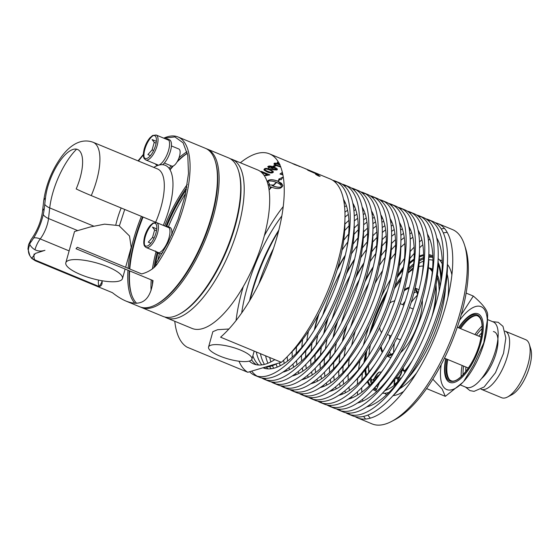 <?xml version="1.0" encoding="UTF-8"?>
<svg xmlns="http://www.w3.org/2000/svg" width="559" height="559" viewBox="0 0 559 559"><rect width="100%" height="100%" fill="white"/><g stroke="black" fill="none" stroke-linecap="round" stroke-linejoin="round"><path stroke-width="0.84" d="M460.343 384.934L466.122 387.324A35.399 13.661 -67.5 0 0 470.51 387.394A35.399 13.661 -67.5 0 0 494.184 354.846A35.399 13.661 -67.5 0 0 493.192 321.914L487.504 319.559M482.124 326.016A35.399 13.661 -67.5 0 0 474.926 334.562M462.139 365.467A35.399 13.661 -67.5 0 0 461.189 376.598M481.837 332.864A26.559 10.251 -67.5 0 0 478.693 336.127M465.906 367.025A26.559 10.251 -67.5 0 0 465.829 371.546M481.019 389.176A31.416 12.123 -67.5 0 0 481.173 389.246A31.416 12.123 -67.5 0 0 485.065 389.302A31.416 12.123 -67.5 0 0 506.077 360.422A31.416 12.123 -67.5 0 0 505.196 331.194A31.416 12.123 -67.5 0 0 505.043 331.131M481.173 389.246L501.702 397.735A31.416 12.123 -67.5 0 0 505.595 397.798A31.416 12.123 -67.5 0 0 507.495 397.016A31.416 12.123 -67.5 0 0 524.922 373.349A31.416 12.123 -67.5 0 0 529.31 344.288A31.416 12.123 -67.5 0 0 525.726 339.69L505.196 331.194M507.495 397.016L511.813 394.759A27.3 10.537 -67.5 0 0 526.955 374.195A27.3 10.537 -67.5 0 0 530.777 348.935L529.31 344.288M394.556 301.322A16.721 6.456 -67.5 0 0 389.7 303.264M379.722 327.385A16.721 6.456 -67.5 0 0 381.776 332.193M393.452 321.46A16.721 6.456 -67.5 0 0 395.234 317.17M449.841 380.022A35.399 13.661 112.5 0 1 447.808 359.535M460.595 328.636A35.399 13.661 112.5 0 1 474.479 315.912A35.399 13.661 112.5 0 1 476.513 315.569M446.872 359.144A35 13.507 -67.5 0 0 449.359 379.652A35 13.507 -67.5 0 0 450.847 380.574C457.367 384.837 474.339 364.594 479.741 343.198C483.451 327.721 482.745 318.616 477.617 315.891A35 13.507 -67.5 0 0 475.912 315.5A35 13.507 -67.5 0 0 473.284 315.821A35 13.507 -67.5 0 0 459.659 328.245M445.879 358.738A35.79 13.814 -67.5 0 0 454.306 381.098A35.79 13.814 -67.5 0 0 479.825 343.128A35.79 13.814 -67.5 0 0 472.816 314.815A35.79 13.814 -67.5 0 0 458.673 327.84M445.698 358.661A37.076 14.31 -67.5 0 0 454.313 382.426A37.076 14.31 -67.5 0 0 480.747 343.093A37.076 14.31 -67.5 0 0 473.48 313.767A37.076 14.31 -67.5 0 0 458.492 327.763M487.525 318.896L487.308 324.332A44.853 17.308 112.5 0 1 484.283 342.045A44.853 17.308 112.5 0 1 463.67 381.455L473.634 364.95L483.766 342.877L487.525 318.896L487.637 314.801C487.672 310.545 482.899 304.299 473.319 296.06L461.119 314.955M463.166 381.993A44.853 17.308 112.5 0 1 441.219 364.587M459.505 320.405A44.853 17.308 112.5 0 1 487.35 322.236M432.827 379.219L442.12 388.966L445.32 396.345L462.649 382.559M473.319 296.06L466.122 293.084M393.592 352.932A42.1 16.246 112.5 0 1 394.416 342.981M411.124 302.615A42.1 16.246 112.5 0 1 417.573 294.991M445.32 396.345L426.594 388.596M390.566 354.434A35.727 13.786 112.5 0 1 389.581 351.723M389.232 339.802A35.727 13.786 112.5 0 1 389.902 335.568M402.69 304.669A35.727 13.786 112.5 0 1 405.205 301.196M413.877 293.014A35.727 13.786 112.5 0 1 416.49 291.791M387.701 354.867A35.727 13.786 -67.5 0 0 390.266 354.525A35.727 13.786 -67.5 0 0 393.571 352.981M417.587 294.942A35.727 13.786 -67.5 0 0 414.771 289.464M409.027 288.29A35.727 13.786 -67.5 0 0 404.101 290.834M381.126 346.363A35.727 13.786 -67.5 0 0 382.81 351.639M404.388 289.786A36.824 14.213 112.5 0 1 409.027 287.347A36.824 14.213 112.5 0 1 409.293 287.277M415.051 288.311A36.824 14.213 112.5 0 1 417.985 293.496M392.83 354.287A36.824 14.213 112.5 0 1 389.986 355.545A36.824 14.213 112.5 0 1 387.087 355.88M382.279 352.547A36.824 14.213 112.5 0 1 380.581 347.3M381.133 333.499A36.824 14.213 112.5 0 1 381.427 331.955M394.144 301.238A36.824 14.213 112.5 0 1 395.024 299.938M415.106 288.053L417.21 288.919A36.824 14.213 112.5 0 1 418.908 290.016M422.338 300.036A36.824 14.213 112.5 0 1 400.537 352.736M391.021 357.404A36.824 14.213 112.5 0 1 389.043 356.977L386.947 356.104M419.46 256.057A73.278 28.285 112.5 0 1 422.073 255.093A73.278 28.285 112.5 0 1 423.589 254.715M428.816 254.562A73.278 28.285 112.5 0 1 431.15 255.239A73.278 28.285 112.5 0 1 432.841 256.113M438.116 262.43A73.278 28.285 112.5 0 1 441.386 277.879M398.35 381.874A73.278 28.285 112.5 0 1 385.123 390.496M376.927 391.23A73.278 28.285 112.5 0 1 375.103 390.657A73.278 28.285 112.5 0 1 372.979 389.49M369.387 385.689A73.278 28.285 112.5 0 1 367.417 381.825M365.733 375.865A73.278 28.285 112.5 0 1 364.992 370.163M364.894 361.359A73.278 28.285 112.5 0 1 365.705 352.477M369.394 334.408A73.278 28.285 112.5 0 1 387.352 291.001M397.512 275.615A73.278 28.285 112.5 0 1 403.221 268.753M409.509 262.597A73.278 28.285 112.5 0 1 414.058 259.083M381.014 372.469A8.259 3.186 112.5 0 0 375.047 377.108A4.724 1.824 112.5 0 1 371.476 379.526A64.795 25.008 112.5 0 1 370.841 378.115M369.122 371.861A64.795 25.008 112.5 0 1 368.5 365.677M368.828 355.475A64.795 25.008 112.5 0 1 370.4 344.91M394.326 288.633A64.851 25.029 112.5 0 1 400.754 280.332M408.07 273.002A64.851 25.029 112.5 0 1 413.024 269.361M418.81 266.671A64.851 25.029 112.5 0 1 423.156 266.028M428.404 267.586A64.851 25.029 112.5 0 1 432.303 271.772M435.866 285.579A64.851 25.029 112.5 0 1 432.554 314.179A64.795 25.008 112.5 0 1 431.932 316.499M412.262 360.618A64.795 25.008 112.5 0 1 406.044 369.268A4.724 1.824 112.5 0 1 403.305 368.716A8.259 3.186 112.5 0 0 403.242 367.543M400.754 378.743A72.195 27.866 112.5 0 1 394.053 384.655L394.472 379.847M379.526 382.691L376.27 389.937A72.195 27.866 112.5 0 1 373.712 388.701M370.058 385.025A72.195 27.866 112.5 0 1 368.032 381.182M366.306 375.208A72.195 27.866 112.5 0 1 365.558 369.464M365.474 360.562A72.195 27.866 112.5 0 1 366.334 351.513M370.358 332.535A72.195 27.866 112.5 0 1 386.716 293.007M397.274 276.733A72.195 27.866 112.5 0 1 403.067 269.724M409.412 263.485A72.195 27.866 112.5 0 1 414.002 259.949M419.446 256.944A72.195 27.866 112.5 0 1 423.596 255.659M428.774 255.638A72.195 27.866 112.5 0 1 432.883 257.426M438.095 264.414A72.195 27.866 112.5 0 1 440.876 281.785M377.681 386.786A69.386 26.776 112.5 0 1 376.675 385.745M373.831 381.084A69.386 26.776 112.5 0 1 373.279 379.687M408.126 272.694A69.386 26.776 112.5 0 1 413.241 267.726M419.11 263.345A69.386 26.776 112.5 0 1 423.484 261.109M428.788 259.816A69.386 26.776 112.5 0 1 432.925 260.242M401.446 370.254A4.724 1.824 112.5 0 1 401.131 372.664A4.724 1.824 112.5 0 1 398.756 377.025A4.724 1.824 112.5 0 1 396.652 377.004M375.669 379.023A4.724 1.824 112.5 0 1 378.778 375.313M432.771 257.35A72.195 27.866 -67.5 0 0 428.788 257.273M423.568 258.768A72.195 27.866 -67.5 0 0 419.271 261.06M413.52 265.378A72.195 27.866 -67.5 0 0 408.531 270.186M401.041 279.158A72.195 27.866 -67.5 0 0 396.652 285.418M370.813 378.15A72.195 27.866 -67.5 0 0 372.238 382.803M374.879 387.555A72.195 27.866 -67.5 0 0 376.535 389.35M438.137 258.621A73.278 28.285 112.5 0 1 442.246 263.918M445.565 287.235A73.278 28.285 112.5 0 1 407.916 378.212M389.092 392.355A73.278 28.285 112.5 0 1 388.442 392.565A73.278 28.285 112.5 0 1 382.44 393.201M447.144 274.106A69.386 26.776 112.5 0 1 447.941 297.255M416.679 372.797A69.386 26.776 112.5 0 1 399.755 388.61M393.124 395.653A72.53 27.992 -67.5 0 0 396.247 395.017A72.53 27.992 -67.5 0 0 403.633 391.44M451.882 274.846A72.53 27.992 -67.5 0 0 447.431 264.435M442.19 260.634A72.53 27.992 -67.5 0 0 439.66 260.068M384.543 393.256A72.53 27.992 -67.5 0 0 386.73 394.64M429.864 239.203A102.004 39.368 -67.5 0 0 428.369 240.265M422.828 244.772A102.004 39.368 -67.5 0 0 419.564 247.826M414.268 253.381A102.004 39.368 -67.5 0 0 409.859 258.572M403.486 267.006A102.004 39.368 -67.5 0 0 398.735 274.05M365.46 354.441A102.004 39.368 -67.5 0 0 363.853 362.791M362.4 373.251A102.004 39.368 -67.5 0 0 361.848 380.043M361.673 387.715A102.004 39.368 -67.5 0 0 361.827 392.18M362.56 399.287A102.004 39.368 -67.5 0 0 362.868 401.089M367.941 415.051A102.004 39.368 -67.5 0 0 370.358 418.153M355.049 416.574A105.148 40.583 -67.5 0 0 357.557 417.88L372.112 423.911A105.148 40.583 -67.5 0 0 385.13 424.113A105.148 40.583 -67.5 0 0 391.489 421.486L394.794 419.76A102.004 39.368 -67.5 0 0 451.379 342.912A102.004 39.368 -67.5 0 0 465.647 248.552L464.522 244.996A105.148 40.583 -67.5 0 0 452.524 229.595L437.97 223.572A105.148 40.583 -67.5 0 0 435.272 222.727M447.214 232.425A102.004 39.368 -67.5 0 0 443.315 232.914M428.019 235.094A105.148 40.583 -67.5 0 0 427.649 235.346M421.877 239.804A105.148 40.583 -67.5 0 0 419.467 241.928M414.128 247.183A105.148 40.583 -67.5 0 0 410.145 251.585M404.492 258.531A105.148 40.583 -67.5 0 0 399.315 265.637M390.79 279.011A105.148 40.583 -67.5 0 0 381.252 296.878M369.226 325.939A105.148 40.583 -67.5 0 0 363.35 345.322M359.933 360.8A105.148 40.583 -67.5 0 0 358.571 369.492M357.662 378.401A105.148 40.583 -67.5 0 0 357.376 384.333M357.439 391.824A105.148 40.583 -67.5 0 0 357.641 395.024M358.578 402.263A105.148 40.583 -67.5 0 0 358.661 402.704A95.016 36.67 -67.5 0 0 394.004 371.351M363.65 416.392A105.148 40.583 -67.5 0 0 365.6 419.047M391.489 421.486A105.148 40.583 -67.5 0 0 449.813 342.269A105.148 40.583 -67.5 0 0 464.522 244.996M444.482 228.428A105.148 40.583 -67.5 0 0 441.226 228.938M357.557 417.88A105.148 40.583 -67.5 0 0 370.575 418.09A105.148 40.583 -67.5 0 0 440.897 321.404A105.148 40.583 -67.5 0 0 437.97 223.572M419.851 233.613A95.016 36.67 -67.5 0 0 418.754 234.074M412.863 237.302A95.016 36.67 -67.5 0 0 410.187 239.154M404.821 243.542A95.016 36.67 -67.5 0 0 400.824 247.357M395.269 253.416A95.016 36.67 -67.5 0 0 390.301 259.593M382.587 270.633A95.016 36.67 -67.5 0 0 374.921 283.56M355.335 330.886A95.016 36.67 -67.5 0 0 351.625 345.448M349.277 358.717A95.016 36.67 -67.5 0 0 348.432 366.592M348.082 374.809A95.016 36.67 -67.5 0 0 348.208 380.33M348.907 387.233A95.016 36.67 -67.5 0 0 349.494 390.427M351.38 396.876A95.016 36.67 -67.5 0 0 351.828 397.973M392.53 396.226A95.016 36.67 -67.5 0 0 447.41 263.61M411.669 232.817A95.016 36.67 -67.5 0 0 409.852 233.809M404.255 237.554A95.016 36.67 -67.5 0 0 400.915 240.251M395.625 245.205A95.016 36.67 -67.5 0 0 391.279 249.88M385.102 257.44A95.016 36.67 -67.5 0 0 379.358 265.49M368.702 283.301A95.016 36.67 -67.5 0 0 350.752 326.673M345.707 346.811A95.016 36.67 -67.5 0 0 344.085 356.565M343.107 366.278A95.016 36.67 -67.5 0 0 342.884 372.657M343.128 379.896A95.016 36.67 -67.5 0 0 343.582 384.166M344.896 390.769A95.016 36.67 -67.5 0 0 345.483 392.76M366.753 406.889A95.016 36.67 -67.5 0 0 367.997 406.554A95.016 36.67 -67.5 0 0 403.325 375.208M440.199 286.11A95.016 36.67 -67.5 0 0 436.712 237.848M373.126 267.349A105.148 40.583 -67.5 0 0 364.985 281.764M347.034 325.135A105.148 40.583 -67.5 0 0 342.611 341.088M348.005 413.052A105.148 40.583 -67.5 0 0 350.353 414.729M345.728 412.717A105.148 40.583 -67.5 0 0 348.229 414.023L352.359 415.735A105.148 40.583 -67.5 0 0 365.376 415.938A105.148 40.583 -67.5 0 0 435.699 319.252A105.148 40.583 -67.5 0 0 432.771 221.42L428.641 219.715A105.148 40.583 -67.5 0 0 425.951 218.869M430.647 220.714A105.148 40.583 -67.5 0 0 427.796 220.246M348.229 414.023A105.148 40.583 -67.5 0 0 361.254 414.226A105.148 40.583 -67.5 0 0 431.576 317.547A105.148 40.583 -67.5 0 0 428.641 219.715M410.523 229.756A95.016 36.67 -67.5 0 0 409.426 230.217M403.535 233.445A95.016 36.67 -67.5 0 0 400.866 235.29M395.493 239.678A95.016 36.67 -67.5 0 0 391.503 243.493M385.948 249.559A95.016 36.67 -67.5 0 0 380.979 255.729M373.265 266.776A95.016 36.67 -67.5 0 0 365.6 279.703M346.014 327.029A95.016 36.67 -67.5 0 0 342.304 341.591M339.956 354.853A95.016 36.67 -67.5 0 0 339.11 362.735M338.754 370.952A95.016 36.67 -67.5 0 0 338.887 376.473M339.586 383.369A95.016 36.67 -67.5 0 0 340.172 386.569M342.052 393.012A95.016 36.67 -67.5 0 0 342.506 394.116M383.208 392.369A95.016 36.67 -67.5 0 0 438.088 259.746M402.347 228.959A95.016 36.67 -67.5 0 0 400.53 229.952M394.927 233.69A95.016 36.67 -67.5 0 0 391.593 236.394M386.304 241.348A95.016 36.67 -67.5 0 0 381.951 246.023M375.781 253.583A95.016 36.67 -67.5 0 0 370.03 261.626M359.374 279.444A95.016 36.67 -67.5 0 0 341.43 322.816M336.378 342.947A95.016 36.67 -67.5 0 0 334.757 352.701M333.786 362.414A95.016 36.67 -67.5 0 0 333.555 368.8M333.8 376.039A95.016 36.67 -67.5 0 0 334.254 380.309M335.575 386.912A95.016 36.67 -67.5 0 0 336.162 388.896M357.432 403.032A95.016 36.67 -67.5 0 0 358.675 402.697M430.877 282.253A95.016 36.67 -67.5 0 0 427.383 233.99M363.804 263.492A105.148 40.583 -67.5 0 0 355.664 277.907M337.713 321.278A105.148 40.583 -67.5 0 0 333.29 337.224M338.684 409.188A105.148 40.583 -67.5 0 0 341.032 410.872M336.406 408.86A105.148 40.583 -67.5 0 0 338.908 410.166L343.03 411.871A105.148 40.583 -67.5 0 0 356.055 412.081A105.148 40.583 -67.5 0 0 426.377 315.395A105.148 40.583 -67.5 0 0 423.442 217.563L419.32 215.851A105.148 40.583 -67.5 0 0 416.623 215.012M421.325 216.857A105.148 40.583 -67.5 0 0 418.474 216.382M338.908 410.166A105.148 40.583 -67.5 0 0 351.932 410.369A105.148 40.583 -67.5 0 0 422.255 313.683A105.148 40.583 -67.5 0 0 419.32 215.851M401.201 225.892A95.016 36.67 -67.5 0 0 400.104 226.353M394.214 229.588A95.016 36.67 -67.5 0 0 391.545 231.433M386.171 235.821A95.016 36.67 -67.5 0 0 382.174 239.636M376.626 245.701A95.016 36.67 -67.5 0 0 371.651 251.871M363.937 262.919A95.016 36.67 -67.5 0 0 356.272 275.846M336.693 323.172A95.016 36.67 -67.5 0 0 332.975 337.734M330.635 350.996A95.016 36.67 -67.5 0 0 329.789 358.878M329.433 367.088A95.016 36.67 -67.5 0 0 329.565 372.615M330.264 379.512A95.016 36.67 -67.5 0 0 330.844 382.712M332.731 389.155A95.016 36.67 -67.5 0 0 333.185 390.259M373.88 388.512A95.016 36.67 -67.5 0 0 428.767 255.889M393.026 225.102A95.016 36.67 -67.5 0 0 391.202 226.095M385.605 229.833A95.016 36.67 -67.5 0 0 382.272 232.537M376.983 237.484A95.016 36.67 -67.5 0 0 372.629 242.159M366.452 249.719A95.016 36.67 -67.5 0 0 360.709 257.769M350.053 275.587A95.016 36.67 -67.5 0 0 332.109 318.958M327.057 339.089A95.016 36.67 -67.5 0 0 325.436 348.844M324.458 358.557A95.016 36.67 -67.5 0 0 324.234 364.943M324.479 372.182A95.016 36.67 -67.5 0 0 324.933 376.452M326.246 383.055A95.016 36.67 -67.5 0 0 326.84 385.039M348.11 399.175A95.016 36.67 -67.5 0 0 349.354 398.84A95.016 36.67 -67.5 0 0 384.683 367.494M421.549 278.396A95.016 36.67 -67.5 0 0 418.062 230.133M354.476 259.635A105.148 40.583 -67.5 0 0 346.335 274.05M328.392 317.421A105.148 40.583 -67.5 0 0 323.961 333.367M329.363 405.331A105.148 40.583 -67.5 0 0 331.711 407.015M327.085 405.002A105.148 40.583 -67.5 0 0 329.586 406.309L333.709 408.014A105.148 40.583 -67.5 0 0 346.734 408.217A105.148 40.583 -67.5 0 0 417.056 311.538A105.148 40.583 -67.5 0 0 414.121 213.699L409.999 211.994A105.148 40.583 -67.5 0 0 407.301 211.155M411.997 212.993A105.148 40.583 -67.5 0 0 409.146 212.525M329.586 406.309A105.148 40.583 -67.5 0 0 342.604 406.512A105.148 40.583 -67.5 0 0 412.926 309.826A105.148 40.583 -67.5 0 0 409.999 211.994M391.88 222.035A95.016 36.67 -67.5 0 0 390.783 222.496M384.892 225.724A95.016 36.67 -67.5 0 0 382.216 227.576M376.85 231.964A95.016 36.67 -67.5 0 0 372.853 235.779M367.305 241.844A95.016 36.67 -67.5 0 0 362.33 248.014M354.616 259.055A95.016 36.67 -67.5 0 0 346.95 271.988M327.364 319.308A95.016 36.67 -67.5 0 0 323.654 333.877M321.313 347.139A95.016 36.67 -67.5 0 0 320.468 355.021M320.111 363.231A95.016 36.67 -67.5 0 0 320.244 368.758M320.943 375.655A95.016 36.67 -67.5 0 0 321.523 378.848M323.409 385.298A95.016 36.67 -67.5 0 0 323.857 386.402M364.559 384.655A95.016 36.67 -67.5 0 0 419.439 252.032M383.705 221.245A95.016 36.67 -67.5 0 0 381.881 222.23M376.284 225.976A95.016 36.67 -67.5 0 0 372.944 228.673M367.654 233.627A95.016 36.67 -67.5 0 0 363.308 238.302M357.131 245.862A95.016 36.67 -67.5 0 0 351.387 253.912M340.731 271.73A95.016 36.67 -67.5 0 0 322.781 315.094M317.736 335.232A95.016 36.67 -67.5 0 0 316.114 344.987M315.136 354.699A95.016 36.67 -67.5 0 0 314.913 361.079M315.157 368.325A95.016 36.67 -67.5 0 0 315.611 372.594M316.925 379.198A95.016 36.67 -67.5 0 0 317.512 381.182M338.789 395.318A95.016 36.67 -67.5 0 0 340.026 394.982A95.016 36.67 -67.5 0 0 375.355 363.629M412.228 274.539A95.016 36.67 -67.5 0 0 408.741 226.276M345.155 255.777A105.148 40.583 -67.5 0 0 337.014 270.186M319.063 313.557A105.148 40.583 -67.5 0 0 314.64 329.51M320.034 401.474A105.148 40.583 -67.5 0 0 322.382 403.158M317.757 401.138A105.148 40.583 -67.5 0 0 320.258 402.452L324.388 404.157A105.148 40.583 -67.5 0 0 337.405 404.36A105.148 40.583 -67.5 0 0 407.728 307.674A105.148 40.583 -67.5 0 0 404.8 209.842L400.677 208.137A105.148 40.583 -67.5 0 0 397.98 207.298M402.676 209.136A105.148 40.583 -67.5 0 0 399.825 208.668M320.258 402.452A105.148 40.583 -67.5 0 0 333.283 402.655A105.148 40.583 -67.5 0 0 403.605 305.969A105.148 40.583 -67.5 0 0 400.677 208.137M382.552 218.178A95.016 36.67 -67.5 0 0 381.455 218.639M375.564 221.867A95.016 36.67 -67.5 0 0 372.895 223.719M367.529 228.107A95.016 36.67 -67.5 0 0 363.532 231.922M357.977 237.98A95.016 36.67 -67.5 0 0 353.008 244.157M345.294 255.197A95.016 36.67 -67.5 0 0 337.629 268.124M318.043 315.451A95.016 36.67 -67.5 0 0 314.333 330.013M311.985 343.282A95.016 36.67 -67.5 0 0 311.139 351.164M310.79 359.374A95.016 36.67 -67.5 0 0 310.916 364.894M311.615 371.798A95.016 36.67 -67.5 0 0 312.202 374.991M314.088 381.441A95.016 36.67 -67.5 0 0 314.535 382.545M355.238 380.798A95.016 36.67 -67.5 0 0 410.117 248.175M374.376 217.388A95.016 36.67 -67.5 0 0 372.56 218.373M366.963 222.119A95.016 36.67 -67.5 0 0 363.623 224.816M358.333 229.77A95.016 36.67 -67.5 0 0 353.98 234.445M347.81 242.005A95.016 36.67 -67.5 0 0 342.066 250.055M308.407 331.375A95.016 36.67 -67.5 0 0 306.786 341.13M305.815 350.842A95.016 36.67 -67.5 0 0 305.591 357.222M305.829 364.468A95.016 36.67 -67.5 0 0 306.283 368.73M307.604 375.341A95.016 36.67 -67.5 0 0 308.191 377.325M329.461 391.454A95.016 36.67 -67.5 0 0 330.704 391.125A95.016 36.67 -67.5 0 0 366.033 359.772M402.906 270.675A95.016 36.67 -67.5 0 0 399.419 222.419M310.713 397.617A105.148 40.583 -67.5 0 0 313.061 399.301M308.435 397.281A105.148 40.583 -67.5 0 0 310.937 398.595L315.059 400.3A105.148 40.583 -67.5 0 0 328.084 400.503A105.148 40.583 -67.5 0 0 398.406 303.817A105.148 40.583 -67.5 0 0 395.479 205.985L391.349 204.28A105.148 40.583 -67.5 0 0 388.652 203.434M393.354 205.279A105.148 40.583 -67.5 0 0 390.503 204.811M310.937 398.595A105.148 40.583 -67.5 0 0 323.961 398.798A105.148 40.583 -67.5 0 0 394.284 302.112A105.148 40.583 -67.5 0 0 391.349 204.28M373.23 214.321A95.016 36.67 -67.5 0 0 372.133 214.782M366.243 218.01A95.016 36.67 -67.5 0 0 363.574 219.862M358.2 224.25A95.016 36.67 -67.5 0 0 354.21 228.065M348.655 234.123A95.016 36.67 -67.5 0 0 343.687 240.3M302.664 339.425A95.016 36.67 -67.5 0 0 301.818 347.307M301.462 355.517A95.016 36.67 -67.5 0 0 301.594 361.037M302.293 367.941A95.016 36.67 -67.5 0 0 302.873 371.134M304.76 377.584A95.016 36.67 -67.5 0 0 305.214 378.681M345.909 376.934A95.016 36.67 -67.5 0 0 400.796 244.318M365.055 213.524A95.016 36.67 -67.5 0 0 363.238 214.516M357.634 218.262A95.016 36.67 -67.5 0 0 354.301 220.959M349.012 225.913A95.016 36.67 -67.5 0 0 344.658 230.588M296.494 346.985A95.016 36.67 -67.5 0 0 296.263 353.365M296.508 360.604A95.016 36.67 -67.5 0 0 296.962 364.873M298.275 371.483A95.016 36.67 -67.5 0 0 298.869 373.468M320.139 387.597A95.016 36.67 -67.5 0 0 321.383 387.261A95.016 36.67 -67.5 0 0 356.712 355.915M393.578 266.818A95.016 36.67 -67.5 0 0 390.091 218.562M301.392 393.76A105.148 40.583 -67.5 0 0 303.74 395.444M299.114 393.424A105.148 40.583 -67.5 0 0 301.615 394.731L305.738 396.443A105.148 40.583 -67.5 0 0 318.763 396.645A105.148 40.583 -67.5 0 0 389.085 299.959A105.148 40.583 -67.5 0 0 386.15 202.127L382.028 200.422A105.148 40.583 -67.5 0 0 379.33 199.577M384.026 201.422A105.148 40.583 -67.5 0 0 381.175 200.954M301.615 394.731A105.148 40.583 -67.5 0 0 314.64 394.94A105.148 40.583 -67.5 0 0 384.955 298.254A105.148 40.583 -67.5 0 0 382.028 200.422M363.909 210.463A95.016 36.67 -67.5 0 0 362.812 210.925M356.921 214.153A95.016 36.67 -67.5 0 0 354.252 216.005M348.879 220.393A95.016 36.67 -67.5 0 0 344.882 224.208M292.14 351.66A95.016 36.67 -67.5 0 0 292.273 357.18M292.972 364.077A95.016 36.67 -67.5 0 0 293.552 367.277M295.438 373.726A95.016 36.67 -67.5 0 0 295.886 374.823M336.588 373.077A95.016 36.67 -67.5 0 0 391.468 240.461M355.734 209.667A95.016 36.67 -67.5 0 0 353.91 210.659M348.313 214.404A95.016 36.67 -67.5 0 0 344.973 217.102M287.186 356.747A95.016 36.67 -67.5 0 0 287.64 361.016M288.954 367.619A95.016 36.67 -67.5 0 0 289.541 369.611M310.818 383.74A95.016 36.67 -67.5 0 0 312.055 383.404A95.016 36.67 -67.5 0 0 347.384 352.058M384.257 262.961A95.016 36.67 -67.5 0 0 380.77 214.698M292.064 389.902A105.148 40.583 -67.5 0 0 294.411 391.579M289.786 389.567A105.148 40.583 -67.5 0 0 292.294 390.874L296.417 392.586A105.148 40.583 -67.5 0 0 309.441 392.788A105.148 40.583 -67.5 0 0 379.764 296.102A105.148 40.583 -67.5 0 0 376.829 198.27L372.706 196.565A105.148 40.583 -67.5 0 0 370.009 195.72M374.705 197.565A105.148 40.583 -67.5 0 0 371.854 197.096M292.294 390.874A105.148 40.583 -67.5 0 0 305.312 391.076A105.148 40.583 -67.5 0 0 375.634 294.397A105.148 40.583 -67.5 0 0 372.706 196.565M354.581 206.606A95.016 36.67 -67.5 0 0 353.484 207.068M347.6 210.296A95.016 36.67 -67.5 0 0 344.924 212.141M283.644 360.22A95.016 36.67 -67.5 0 0 284.231 363.42M286.117 369.862A95.016 36.67 -67.5 0 0 286.564 370.966M327.267 369.219A95.016 36.67 -67.5 0 0 382.146 236.597M346.405 205.81A95.016 36.67 -67.5 0 0 344.589 206.802M279.409 362.896A95.016 36.67 -67.5 0 0 280.22 365.747M301.49 379.882A95.016 36.67 -67.5 0 0 302.733 379.547A95.016 36.67 -67.5 0 0 338.062 348.201M374.935 259.103A95.016 36.67 -67.5 0 0 371.449 210.841M282.742 386.038A105.148 40.583 -67.5 0 0 285.09 387.722M280.464 385.71A105.148 40.583 -67.5 0 0 282.966 387.017L287.095 388.722A105.148 40.583 -67.5 0 0 300.113 388.931A105.148 40.583 -67.5 0 0 370.435 292.245A105.148 40.583 -67.5 0 0 367.508 194.413L363.378 192.701A105.148 40.583 -67.5 0 0 360.688 191.863M365.383 193.707A105.148 40.583 -67.5 0 0 362.532 193.232M282.966 387.017A105.148 40.583 -67.5 0 0 295.99 387.219A105.148 40.583 -67.5 0 0 366.313 290.533A105.148 40.583 -67.5 0 0 363.378 192.701M345.259 202.742A95.016 36.67 -67.5 0 0 344.162 203.203M276.097 364.042A95.016 36.67 -67.5 0 0 277.243 367.109M317.938 365.362A95.016 36.67 -67.5 0 0 372.825 232.74M269.731 357.529A95.016 36.67 -67.5 0 0 270.898 361.89M272.373 365.691A95.016 36.67 -67.5 0 0 273.721 368.255M292.168 376.025A95.016 36.67 -67.5 0 0 293.412 375.69A95.016 36.67 -67.5 0 0 328.741 344.344M365.614 255.246A95.016 36.67 -67.5 0 0 362.12 206.984M273.421 382.181A105.148 40.583 -67.5 0 0 275.769 383.865M271.143 381.853A105.148 40.583 -67.5 0 0 273.644 383.16L277.767 384.865A105.148 40.583 -67.5 0 0 290.792 385.067A105.148 40.583 -67.5 0 0 361.114 288.381A105.148 40.583 -67.5 0 0 358.179 190.549L354.057 188.844A105.148 40.583 -67.5 0 0 351.359 188.006M356.055 189.843A105.148 40.583 -67.5 0 0 353.211 189.375M273.644 383.16A105.148 40.583 -67.5 0 0 286.669 383.362A105.148 40.583 -67.5 0 0 356.991 286.676A105.148 40.583 -67.5 0 0 354.057 188.844M265.609 355.817A95.016 36.67 -67.5 0 0 267.922 363.252M269.599 366.55A95.016 36.67 -67.5 0 0 271.101 368.751M308.617 361.505A95.016 36.67 -67.5 0 0 363.504 228.883M260.41 353.672A95.016 36.67 -67.5 0 0 264.4 364.398M266.315 367.116A95.016 36.67 -67.5 0 0 268.006 368.884M282.847 372.168A95.016 36.67 -67.5 0 0 284.091 371.833A95.016 36.67 -67.5 0 0 319.42 340.48M356.286 251.389A95.016 36.67 -67.5 0 0 352.799 203.127M264.093 378.324A105.148 40.583 -67.5 0 0 266.447 380.008M261.815 377.989A105.148 40.583 -67.5 0 0 264.323 379.302L268.446 381.007A105.148 40.583 -67.5 0 0 281.47 381.21A105.148 40.583 -67.5 0 0 351.793 284.524A105.148 40.583 -67.5 0 0 348.858 186.692L344.735 184.987A105.148 40.583 -67.5 0 0 342.038 184.142M346.734 185.986A105.148 40.583 -67.5 0 0 343.883 185.518M264.323 379.302A105.148 40.583 -67.5 0 0 277.341 379.505A105.148 40.583 -67.5 0 0 347.663 282.819A105.148 40.583 -67.5 0 0 344.735 184.987M256.288 351.96A95.016 36.67 -67.5 0 0 261.78 364.894M264.155 367.417A95.016 36.67 -67.5 0 0 265.7 368.605M299.296 357.648A95.016 36.67 -67.5 0 0 354.175 225.025M273.463 248.552A95.016 36.67 -67.5 0 0 258.81 283.965M252.843 355.873A95.016 36.67 -67.5 0 0 258.677 365.027M262.961 367.773A95.016 36.67 -67.5 0 0 262.996 367.787A95.016 36.67 -67.5 0 0 274.762 367.976A95.016 36.67 -67.5 0 0 310.091 336.623M346.964 247.525A95.016 36.67 -67.5 0 0 343.478 199.27M278.648 230.825A105.148 40.583 -67.5 0 0 249.95 300.162M251.683 371.12A105.148 40.583 -67.5 0 0 257.119 376.151M249.559 371.749A105.148 40.583 -67.5 0 0 254.995 375.445L259.124 377.15A105.148 40.583 -67.5 0 0 272.142 377.353A105.148 40.583 -67.5 0 0 342.464 280.667A105.148 40.583 -67.5 0 0 339.537 182.835L335.407 181.13A105.148 40.583 -67.5 0 0 332.717 180.284M337.412 182.129A105.148 40.583 -67.5 0 0 334.562 181.661M254.995 375.445A105.148 40.583 -67.5 0 0 268.02 375.648A105.148 40.583 -67.5 0 0 338.342 278.962A105.148 40.583 -67.5 0 0 335.407 181.13M278.836 230.07A95.016 36.67 -67.5 0 0 249.552 300.833M251.578 359.821A95.016 36.67 -67.5 0 0 256.378 364.748M264.917 367.193A95.016 36.67 -67.5 0 0 270.64 366.264A95.016 36.67 -67.5 0 0 276.831 363.657M289.974 353.784A95.016 36.67 -67.5 0 0 344.854 221.168M281.834 215.942A95.016 36.67 -67.5 0 0 241.691 312.949M249.272 361.093A95.016 36.67 -67.5 0 0 253.674 363.93A95.016 36.67 -67.5 0 0 265.441 364.112A95.016 36.67 -67.5 0 0 274.804 359.626M294.348 164.255L269.473 153.844A105.148 40.583 -67.5 0 1 277.795 234.116A105.148 40.583 -67.5 0 1 220.588 337.189L281.324 362.323L247.777 372.28L187.041 347.146A105.148 40.583 -67.5 0 1 174.778 321.278M281.324 362.323A105.148 40.583 -67.5 0 0 338.53 259.25A105.148 40.583 -67.5 0 0 330.208 178.978L314.256 172.375A105.148 40.583 112.5 0 1 314.556 172.5A2516.003 2470.535 111.5 0 0 310.832 170.956L293.831 163.92M283.224 206.571A105.148 40.583 -67.5 0 0 264.337 235.73M243.291 286.585A105.148 40.583 -67.5 0 0 236.052 320.566M239.007 361.226A105.148 40.583 -67.5 0 0 247.777 372.28M211.05 345.162A22.514 6.198 15.6 0 1 236.324 348.502A22.514 6.198 15.6 0 1 251.927 359.157A22.514 6.198 15.6 0 1 249.433 361.044A22.514 6.198 15.6 0 1 224.166 357.704A22.514 6.198 15.6 0 1 208.556 347.048A22.514 6.198 15.6 0 1 211.05 345.162M208.556 347.048L212.853 331.669L217.605 329.698L228.917 328.999M164.849 317.009A85.772 33.107 -67.5 0 0 166.554 317.875L192.044 328.419A85.772 33.107 -67.5 0 0 202.665 328.587A85.772 33.107 -67.5 0 0 260.033 249.719A85.772 33.107 -67.5 0 0 257.636 169.915L232.153 159.371A85.772 33.107 -67.5 0 0 230.336 158.77M269.473 153.844A105.148 40.583 -67.5 0 0 240.377 162.774M185.609 193.47A85.772 33.107 -67.5 0 0 168.427 226.793M159.427 253.688A85.772 33.107 -67.5 0 0 157.722 260.857M166.554 317.875A85.772 33.107 -67.5 0 0 177.182 318.036A85.772 33.107 -67.5 0 0 234.542 239.168A85.772 33.107 -67.5 0 0 232.153 159.371M186.399 189.571A82.62 31.891 -67.5 0 0 166.729 226.472M157.931 253.108A82.62 31.891 -67.5 0 0 155.081 266.727M186.797 187.356A84.786 32.722 -67.5 0 0 165.841 226.444M166.198 226.598A14.164 5.464 112.5 0 1 167.986 226.612A14.164 5.464 112.5 0 1 167.623 241.788A14.164 5.464 112.5 0 1 157.156 252.787A14.164 5.464 112.5 0 1 157.107 252.766A84.786 32.722 -67.5 0 0 153.949 267.789M152.523 280.38A84.786 32.722 -67.5 0 0 152.341 285.488M178.838 314.444L179.872 313.899A84.786 32.722 -67.5 0 0 226.905 250.02A84.786 32.722 -67.5 0 0 238.77 171.585L238.42 170.474A85.772 33.107 112.5 0 1 226.423 249.824A85.772 33.107 112.5 0 1 178.838 314.444A85.772 33.107 112.5 0 1 163.032 316.415L141.469 307.492A85.772 33.107 -67.5 0 0 204.86 240.894A85.772 33.107 -67.5 0 0 207.068 148.987A85.772 33.107 -67.5 0 0 206.215 148.666M207.068 148.987L228.631 157.911A85.772 33.107 112.5 0 1 238.42 170.474M151.077 290.428A85.772 33.107 112.5 0 1 151.216 279.842M152.432 268.956A85.772 33.107 112.5 0 1 156.003 251.878M164.646 225.955A85.772 33.107 112.5 0 1 187.279 184.421M187.356 153.285A85.772 33.107 -67.5 0 0 177.021 162.019M173.381 165.918A85.772 33.107 -67.5 0 0 170.041 169.852M143.076 217.046A85.772 33.107 -67.5 0 0 129.793 269.012M129.653 270.919A85.772 33.107 -67.5 0 0 131.512 294.362M140.644 307.115A85.772 33.107 -67.5 0 0 141.469 307.492M126.236 301.182C141.713 307.031 150.65 300.169 153.04 280.597L76.024 248.727A85.772 33.107 -67.5 0 0 77.268 247.281L141.658 273.924C147.842 272.303 152.852 269.256 156.702 264.77A85.772 33.107 -67.5 0 0 178.007 136.962L205.391 148.296A85.772 33.107 112.5 0 1 215.18 160.859L215.529 161.97A84.786 32.722 112.5 0 1 203.665 240.405A84.786 32.722 112.5 0 1 156.632 304.285L155.598 304.823A85.772 33.107 112.5 0 1 150.42 306.961A85.772 33.107 112.5 0 1 139.792 306.8L126.236 301.182C121.918 299.393 117.299 296.549 112.38 292.664L35.364 260.794L31.688 258.384L35.371 253.416L44.958 250.32A73.18 28.243 112.5 0 1 29.893 244.751A1.404 0.545 112.5 0 1 30.438 242.648A31.479 12.151 -67.5 0 0 44.259 208.64L45.468 198.04A35.804 13.821 112.5 0 1 73.138 149.407A35.804 13.821 112.5 0 1 76.192 188.921A12.591 0.377 -156.8 0 0 91.257 195.601A48.395 18.678 -67.5 0 0 93.115 142.279C79.28 137.221 67.891 148.03 61.595 156.576C51.896 170.062 45.922 184.889 43.686 201.058L42.484 211.658A12.591 6.925 6.5 0 1 44.259 208.64M136.682 303.32A84.786 32.722 112.5 0 1 131.33 293.81A84.786 32.722 112.5 0 1 129.283 270.766M129.408 268.858A84.786 32.722 112.5 0 1 142.587 216.85M169.824 169.475A84.786 32.722 112.5 0 1 172.661 166.163M177.608 160.985A84.786 32.722 112.5 0 1 187.335 153.173M134.908 303.313A85.772 33.107 112.5 0 1 127.976 270.221M128.116 268.32A85.772 33.107 112.5 0 1 141.399 216.354M169.049 168.329A85.772 33.107 112.5 0 1 171.159 165.841M179.006 157.827A85.772 33.107 112.5 0 1 186.986 151.755M215.18 160.859A85.772 33.107 112.5 0 1 203.183 240.202A85.772 33.107 112.5 0 1 155.598 304.823M102.073 280.981L102.045 280.897A85.772 33.107 -67.5 0 0 102.073 280.981C102.423 284.224 101.458 286.068 99.167 286.536L101.745 282.372L102.08 280.758M178.007 136.962A85.772 33.107 -67.5 0 0 167.379 136.794A85.772 33.107 -67.5 0 0 163.766 138.164M143.37 154.976A85.772 33.107 -67.5 0 0 138.457 161.048M138.045 160.873L143.37 154.396M163.871 138.213L174.883 136.906L183.1 142.818L187.775 155.402L188.488 173.521L185.162 195.51L178.104 219.366L167.973 242.886L155.73 263.869L156.702 264.77M69.071 260.298A29.41 8.099 15.6 0 1 102.08 264.659A29.41 8.099 15.6 0 1 122.47 278.578A29.41 8.099 15.6 0 1 119.214 281.044A29.41 8.099 15.6 0 1 86.205 276.684A29.41 8.099 15.6 0 1 65.815 262.765A29.41 8.099 15.6 0 1 69.071 260.298M65.815 262.765L74.536 231.524L90.111 227.01L104.568 224.152L118.976 225.626L129.513 236.003L131.19 247.344L125.621 267.286M157.107 252.766L155.493 250.984M165.792 139.009A14.164 5.464 112.5 0 1 167.588 139.023A14.164 5.464 112.5 0 1 167.98 152.202A14.164 5.464 112.5 0 1 158.504 165.226A14.164 5.464 112.5 0 1 156.751 165.198A14.164 5.464 112.5 0 1 155.472 163.948M157.771 252.319A14.164 5.464 -67.5 0 0 158.197 252.947M157.156 252.787L159.049 253.569A14.164 5.464 -67.5 0 0 162.816 252.493M171.634 235.234A14.164 5.464 -67.5 0 0 169.88 227.394L167.986 226.612M168.839 227.233A14.164 5.464 -67.5 0 0 168.091 227.38M157.372 164.73A14.164 5.464 -67.5 0 0 157.799 165.359M162.648 164.716A14.164 5.464 -67.5 0 0 170.502 150.986A14.164 5.464 -67.5 0 0 169.482 139.806L167.588 139.023M168.434 139.652A14.164 5.464 -67.5 0 0 167.693 139.792M156.758 228.917L152.474 227.143L154.619 229.952L152.523 237.463L148.282 242.166L150.832 243.221M152.523 237.463L154.046 238.092M154.619 229.952L156.499 230.734M156.352 141.329L152.076 139.561L154.221 142.363L152.125 149.875L147.883 154.577L150.434 155.633M154.221 142.363L156.101 143.146M152.125 149.875L153.648 150.504M278.326 162.005L277.285 162.417M279.297 163.347L278.564 162.431M279.996 164.5C277.138 163.305 275.203 162.9 274.189 163.291L273.98 164.199L276.95 165.827L280.702 167.015M261.291 172.193L267.307 174.681L264.812 175.219L265.818 175.631L269.815 174.869L261.339 171.361A105.148 40.583 -67.5 0 0 260.808 171.795M267.321 174.604L264.812 175.219M305.521 168.797A105.148 40.583 -67.5 0 0 305.004 168.552A2516.003 2470.004 -61.1 0 1 315.479 172.941A105.148 40.583 112.5 0 1 316.024 173.241A650.683 447.78 116.6 0 0 313.026 172.116L309.12 170.663L311.81 171.83A2540.389 2483.26 -40.8 0 1 317.917 174.499A105.148 40.583 112.5 0 1 318.378 174.862A2551.583 2491.777 141.3 0 0 307.988 170.299A105.148 40.583 -67.5 0 0 307.499 169.95L311.901 171.48A2547.258 2499.478 121.7 0 0 305.521 168.797M310.65 171.236A2513.669 2459.537 87.9 0 0 307.667 170.062M269.033 189.753A105.05 40.548 112.5 0 1 271.45 187.167A14.506 9.349 1.8 0 1 270.87 186.909A105.05 40.548 -67.5 0 0 270.27 187.538L269.221 184.938L272.743 185.022A105.05 40.548 -67.5 0 0 272.142 185.616A14.506 9.126 -177.3 0 0 272.722 185.874A105.05 40.548 112.5 0 1 276.425 182.346C272.904 180.99 270.032 180.627 267.81 181.263L269.494 184.023L267.817 181.186M276.37 182.318A105.148 40.583 -67.5 0 0 272.729 185.798A14.492 9.119 2.7 0 1 272.198 185.567M272.743 185.022L269.221 184.938M271.401 187.146A105.148 40.583 -67.5 0 0 269.019 189.69M282.847 185.595L281.526 183.338L277.97 181.256M282.903 177.175L278.661 179.194L282.903 177.175L281.219 179.663L280.073 179.488A105.05 40.541 -67.5 0 0 277.907 181.312L282.847 185.63L282.428 186.454A105.05 40.541 -67.5 0 0 281.163 187.656C279.262 188.97 276.097 188.837 271.674 187.258A105.05 40.548 -67.5 0 0 269.068 190.039M279.717 179.432A105.148 40.583 -67.5 0 0 277.697 181.144C273.274 179.502 270.116 179.285 268.215 180.487A105.148 40.583 -67.5 0 0 267.118 181.535M320.021 176.134L318.581 176.001L315.674 174.338L317.086 174.527L320.132 176.358M282.358 172.445L282.036 172.633A105.148 40.583 -67.5 0 0 280.003 173.961L279.989 174.045A2518.155 2170.52 -141.6 0 1 282.896 174.897M305.445 168.734A2516.003 2470.535 111.5 0 0 305.074 168.58M273.456 171.886L270.353 169.503C267.488 168.308 265.511 168.084 264.428 168.846L264.155 170.034M264.141 170.125L267.083 171.92C269.962 173.101 271.947 173.29 273.03 172.493L273.456 171.927L270.332 169.587C267.475 168.392 265.497 168.168 264.414 168.93L264.141 170.125L263.981 169.489M276.824 169.908C277.963 169.321 277.159 168.441 274.406 167.253C271.311 165.988 269.221 165.702 268.131 166.386L267.705 166.931M269.508 167.875L268.977 166.82L273.176 167.414L271.108 167.728C270.311 168.315 270.745 169 272.415 169.782L276.803 169.999C277.949 169.412 277.138 168.525 274.392 167.344C271.297 166.079 269.2 165.785 268.117 166.477L268.837 168.21A105.91 48.409 115.3 0 1 269.508 167.875L268.998 166.729M273.4 167.414L271.122 167.644L270.731 168.154M277.229 169.447L276.803 169.999M274.86 165.289A105.148 40.583 -67.5 0 0 273.058 166.212L274.078 166.729A105.05 40.548 112.5 0 1 275.88 165.813L274.839 165.38A105.05 40.548 -67.5 0 0 273.037 166.296M296.095 164.968L297.283 165.471M291.959 163.277L292.56 163.514M299.589 166.526L298.792 166.261M296.088 165.073L292.713 163.577L295.047 164.744M295.746 165.038L296.095 165.052M275.88 165.813L274.839 165.38M271.122 167.644L270.738 168.112M268.131 166.386L267.712 166.889M272.17 168.014L275.014 168.245L276.02 169.594L273.002 169.37L272.17 168.014L271.905 168.336M276.251 169.321L273.023 169.286L272.184 167.931M270.884 172.389L267.719 171.438C265.225 170.348 264.407 169.629 265.259 169.279C265.637 168.748 267.118 169 269.711 170.013C272.198 171.096 273.023 171.809 272.163 172.144L270.884 172.389L267.733 171.354C265.239 170.264 264.421 169.545 265.273 169.195M272.38 171.844L270.898 172.298M282.379 172.514L282.022 172.717A105.05 40.548 -67.5 0 0 279.989 174.045M282.735 174.128A2512.81 2182.05 39.1 0 0 281.974 173.905A105.05 40.548 112.5 0 1 282.602 173.5M282.714 174.031A2510.651 2180.282 39.1 0 0 282.071 173.842M315.555 174.177L316.149 174.282M319.196 176.232L319.615 176.078L317.17 174.729L315.989 174.576L317.212 174.639L319.657 175.987L318.427 175.938M316.443 174.548A105.148 40.583 -67.5 0 0 316.317 174.422L317.442 174.96A105.148 40.583 -67.5 0 1 317.519 175.03L317.442 174.96M318.889 175.743L316.988 175.086A105.148 40.583 -67.5 0 0 316.834 174.925L316.988 175.086M318.93 175.659L317.701 175.253M317.659 175.337L316.946 175.177M317.4 175.044L316.401 174.632M318.427 175.47L317.722 175.177L318.427 175.47A105.05 40.548 -67.5 0 1 318.574 175.617L318.616 175.526A105.148 40.583 -67.5 0 0 318.469 175.386M267.132 181.591A105.05 40.548 112.5 0 1 268.208 180.564C270.102 179.362 273.267 179.586 277.69 181.221A105.05 40.548 112.5 0 1 279.793 179.446L278.648 179.271M269.494 184.023A105.05 40.548 -67.5 0 0 268.222 185.302L268.194 185.288M276.649 182.43C279.996 183.925 281.631 185.434 281.561 186.951C279.339 187.614 276.467 187.286 272.939 185.965A105.05 40.548 112.5 0 1 276.649 182.43M281.582 186.797L281.568 186.874C279.346 187.538 276.474 187.209 272.946 185.888M310.65 171.459A105.05 40.548 112.5 0 1 311.181 171.557L311.181 171.55A2515.821 2461.557 87.9 0 0 310.601 171.327M310.979 171.466L309.085 170.754A2515.821 2461.557 87.9 0 0 307.988 170.292M314.5 172.689L311.859 171.571A2549.445 2501.532 121.7 0 0 311.656 171.487M269.801 174.953L261.332 171.445A105.05 40.548 -67.5 0 0 260.857 171.83M279.975 164.591C277.117 163.396 275.182 162.99 274.169 163.382L273.98 164.199M280.688 166.61L277.543 165.562C275.049 164.486 274.21 163.878 275.021 163.738C275.349 163.41 276.81 163.766 279.395 164.807L279.87 165.003M280.709 166.519L277.564 165.471C275.07 164.395 274.231 163.787 275.042 163.647M278.382 162.096L277.69 162.173C276.908 162.452 277.215 162.921 278.599 163.591A105.77 48.347 114.1 0 1 279.137 163.466M279.269 163.438L278.613 162.508M277.718 162.082L277.292 162.376M292.986 163.801L295.061 164.709M296.242 165.164L296.892 165.401M297.122 165.478L297.688 165.674M296.836 165.317L296.263 165.115M295.921 164.989L294.313 164.269M293.468 163.92L292.685 163.64M171.424 145.934L178.831 149.001A9.244 3.571 112.5 0 1 178.594 158.91A9.244 3.571 112.5 0 1 171.76 166.086L164.353 163.025M493.394 331.557A26.657 10.286 112.5 0 1 496.518 351.541A26.657 10.286 112.5 0 1 481.362 378.702M463.083 374.74A31.807 12.277 112.5 0 1 463.614 366.075A31.807 12.277 112.5 0 0 463.083 374.74M476.401 335.176A31.807 12.277 112.5 0 1 482.144 328.671A31.807 12.277 112.5 0 0 476.401 335.176M375.012 377.032L375.494 377.136A3.934 1.516 112.5 0 1 373.237 379.561M379.386 372.112A9.049 3.494 -67.5 0 0 375.494 377.136L376.424 377.521M413.995 260.096A72.984 28.167 -67.5 0 0 409.384 263.792M402.976 270.27A72.984 28.167 -67.5 0 0 397.093 277.557M386.038 295.075A72.984 28.167 -67.5 0 0 371.337 330.593M366.788 350.8A72.984 28.167 -67.5 0 0 365.796 360.108M365.747 369.226A72.984 28.167 -67.5 0 0 366.404 375.096M394.836 379.386L394.395 384.396M406.295 368.954A0.79 0.433 -141.5 0 1 406.673 369.017A3.934 1.516 112.5 0 1 405.289 370.051M409.852 364.803A64.012 24.708 112.5 0 1 406.673 369.017L407.176 369.226M436.006 284.79A64.061 24.729 112.5 0 1 433.609 311.44M395.779 378.163L397.889 379.037A9.049 3.494 112.5 0 1 398.106 377.528M439.164 291.022A64.061 24.729 -67.5 0 0 437.117 277.334M432.442 270.332A64.061 24.729 -67.5 0 0 430.164 269.005M428.9 267.922A64.851 25.029 112.5 0 1 432.533 269.27M437.383 275.077A64.851 25.029 112.5 0 1 440.08 286.69M399.154 377.632A8.259 3.186 -67.5 0 0 398.965 378.946L398.819 380.63M403.305 368.905A8.259 3.186 -67.5 0 0 402.159 370.358M403.822 371.043A4.724 1.824 112.5 0 1 405.652 371.644M404.569 373.328A3.934 1.516 -67.5 0 0 404.08 371.155L401.544 370.107M401.474 370.212A3.934 1.516 112.5 0 1 401.446 373.049A3.934 1.516 112.5 0 1 398.504 377.255M397.659 381.692L397.889 379.037A0.79 0.461 -175 0 0 398.965 378.946M375.292 389.56A72.984 28.167 112.5 0 1 374.111 388.288M371.393 383.677A72.984 28.167 112.5 0 1 369.911 379.156M368.8 372.259A72.984 28.167 112.5 0 1 368.556 366.809M395.052 285.97A72.984 28.167 112.5 0 1 401.635 276.628M408.804 268.341A72.984 28.167 112.5 0 1 413.681 263.799M419.341 259.704A72.984 28.167 112.5 0 1 423.589 257.552M428.774 256.211A72.984 28.167 112.5 0 1 430.5 256.148M98.545 280.08A13.996 5.401 112.5 0 0 99.167 286.536L34.777 259.886A85.772 33.107 -67.5 0 0 35.364 260.794M93.115 142.279L157.505 168.93A48.395 18.678 112.5 0 1 155.647 222.251L91.257 195.601M155.647 222.251L156.22 222.489M115.867 224.627A48.395 18.678 112.5 0 1 121.149 207.976M163.263 225.382A54.691 21.109 -67.5 0 0 158.504 165.226A54.691 21.109 -67.5 0 0 153.788 167.393M69.127 250.893L40.22 238.931A13.996 5.401 -67.5 0 0 34.958 249.733M34.085 253.996A13.996 5.401 -67.5 0 0 34.777 259.886A12.591 11.18 -31.5 0 1 31.227 257.496M77.638 230.574L48.521 218.527A18.887 7.288 112.5 0 1 40.22 238.931A12.591 6.617 37.5 0 0 33.666 237.959M93.674 226.115L49.723 207.927L48.521 218.527A12.591 6.925 6.5 0 1 43.246 214.572M45.468 198.04A12.591 6.925 -173.5 0 0 43.686 201.058M44.741 204.405A12.591 6.925 -173.5 0 0 49.723 207.927A48.395 18.678 -67.5 0 1 76.618 149.183M31.688 258.384L29.886 255.77L27.95 248.944L28.558 244.625L31.178 239.427A12.591 6.617 37.5 0 0 30.438 242.648M29.886 255.77A12.591 11.18 -31.5 0 1 29.893 244.751M153.411 223.3A13.493 5.206 -67.5 0 0 145.249 236.89A13.493 5.206 -67.5 0 0 144.501 244.828M146.227 247.539A13.493 5.206 -67.5 0 0 156.199 237.065A13.493 5.206 -67.5 0 0 156.548 222.601L153.012 223.076L150.413 225.291C147.876 228.254 145.955 231.957 144.648 236.415C143.111 242.711 144.061 244.688 144.068 244.744C144.068 245.597 144.781 246.533 146.227 247.539L158.945 252.801M153.564 223.251A12.312 4.752 112.5 0 1 155.975 232.991A12.312 4.752 112.5 0 1 147.192 246.058A12.312 4.752 112.5 0 1 144.781 236.317A12.312 4.752 112.5 0 1 153.564 223.251M153.012 135.711A13.493 5.206 -67.5 0 0 144.851 149.302A13.493 5.206 -67.5 0 0 144.103 157.247M145.822 159.951A13.493 5.206 -67.5 0 0 155.8 149.477A13.493 5.206 -67.5 0 0 156.143 135.012L152.607 135.488L150.015 137.71C147.478 140.665 145.557 144.369 144.25 148.827C142.713 155.123 143.663 157.1 143.67 157.156C143.663 158.008 144.383 158.945 145.822 159.951L158.546 165.219M153.159 135.662A12.312 4.752 112.5 0 1 155.577 145.403A12.312 4.752 112.5 0 1 146.793 158.47A12.312 4.752 112.5 0 1 144.383 148.729A12.312 4.752 112.5 0 1 153.159 135.662M492.556 321.649L498.216 322.291L502.995 326.351L505.839 338.041L503.533 353.33L495.435 372.762L484.115 386.989L474.06 391.356L469.937 390.601L465.486 387.059M481.166 337.147L457.276 327.26M413.206 309.022L409.544 307.506M403.884 305.165L400.216 303.649M468.379 368.046L444.489 358.158M400.419 339.921L396.757 338.405M391.097 336.064L387.429 334.548M405.205 370.121L406.323 370.589M398.413 377.325L401.013 378.401M378.066 384.278L378.695 384.536M373.153 379.631L374.607 380.232M375.103 390.657L376.787 391.356M431.15 255.239L432.834 255.931M254.177 351.094L251.927 359.157M124.72 209.45L119.395 225.801M31.178 239.427C37.222 230.951 40.996 221.692 42.484 211.658M125.132 269.047L122.47 278.578M157.568 165.541L156.751 165.198M169.265 227.862L156.548 222.601M168.867 140.274L156.143 135.012M172.312 233.725L171.83 233.522"/></g></svg>
